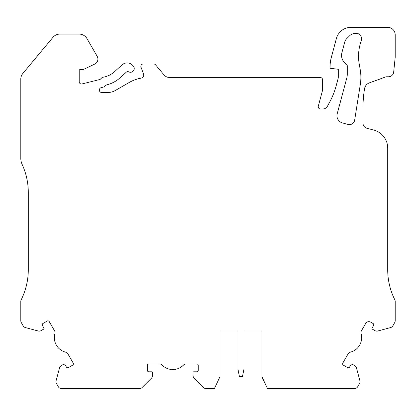 <?xml version="1.0" encoding="UTF-8"?>
<svg xmlns="http://www.w3.org/2000/svg" width="416" height="416" viewBox="0 0 416 416"><rect width="100%" height="100%" fill="white"/><g stroke="black" fill="none" stroke-linecap="round" stroke-linejoin="round"><path stroke-width="0.62" d="M28.288 243.755L28.288 269.74A67.018 67.018 0 0 1 21.195 299.744A3.744 3.744 0 0 0 20.8 301.423L20.8 320.746A3.744 3.744 0 0 0 21.299 322.618L23.161 325.842A3.744 3.744 0 0 0 25.433 327.584L38.22 331.011A3.744 3.744 0 0 0 41.059 330.637L43.654 329.139A0.749 0.749 0 0 0 43.93 328.115L42.432 325.52A1.498 1.498 0 0 1 42.978 323.476L47.195 321.043A1.498 1.498 0 0 1 49.239 321.589L54.538 330.767A3.744 3.744 0 0 1 54.902 333.642A14.976 14.976 0 0 0 65.598 352.165A3.744 3.744 0 0 1 67.907 353.922L73.2 363.095A1.498 1.498 0 0 1 72.654 365.139L68.437 367.572A1.498 1.498 0 0 1 66.394 367.026L64.896 364.432A0.749 0.749 0 0 0 63.872 364.156L61.277 365.654A3.744 3.744 0 0 0 59.535 367.931L56.108 380.713A3.744 3.744 0 0 0 56.482 383.552L58.344 386.776A3.744 3.744 0 0 0 61.584 388.648L139.433 388.648A3.744 3.744 0 0 0 142.08 387.551L151.492 378.139A3.744 3.744 0 0 0 152.589 375.492L152.589 372.549A0.749 0.749 0 0 0 151.84 371.8L148.845 371.8A1.498 1.498 0 0 1 147.347 370.302L147.347 365.435A1.498 1.498 0 0 1 148.845 363.938L159.437 363.938A3.744 3.744 0 0 1 162.11 365.061A14.976 14.976 0 0 0 183.503 365.061A3.744 3.744 0 0 1 186.176 363.938L196.768 363.938A1.498 1.498 0 0 1 198.266 365.435L198.266 370.302A1.498 1.498 0 0 1 196.768 371.8L193.773 371.8A0.749 0.749 0 0 0 193.024 372.549L193.024 375.492A3.744 3.744 0 0 0 194.121 378.139L203.533 387.551A3.744 3.744 0 0 0 206.18 388.648L214.396 388.648L219.981 376.667L219.981 330.99L237.952 330.99L219.981 330.99M28.288 269.74L28.288 192.197A67.018 67.018 0 0 0 22.116 164.351A14.279 14.279 0 0 1 20.8 158.366L20.8 79.175A8.986 8.986 0 0 1 22.88 73.419L52.957 37.326A8.986 8.986 0 0 1 59.738 34.091L79.17 34.091A8.986 8.986 0 0 1 86.949 38.584L97.162 56.269A5.616 5.616 0 0 1 95.274 63.84L84.406 69.014A7.488 7.488 0 0 1 81.359 69.659L79.955 69.659A0.749 0.749 0 0 0 79.206 70.408L79.206 81.76A2.246 2.246 0 0 0 81.999 83.938L99.57 79.56A2.246 2.246 0 0 0 100.615 78.967L101.707 77.875A2.246 2.246 0 0 1 102.944 77.246A22.464 22.464 0 0 0 114.457 71.75L122.127 64.844A7.488 7.488 0 0 1 132.704 65.395L133.281 66.04A3.744 3.744 0 0 1 128.788 71.874A2.246 2.246 0 0 0 126.261 72.207L119.969 77.875A30.701 30.701 0 0 1 106.834 84.854A2.246 2.246 0 0 0 105.789 85.441L104.822 86.408A2.246 2.246 0 0 1 103.776 86.996L101.124 87.656A2.246 2.246 0 0 0 99.424 89.84L99.424 90.251A2.246 2.246 0 0 0 101.67 92.498L107.843 92.498A14.976 14.976 0 0 0 115.331 90.49L129.106 82.54A37.44 37.44 0 0 1 141.274 78.099A2.995 2.995 0 0 0 143.567 74.126L140.993 67.059A2.246 2.246 0 0 1 143.104 64.043L153.863 64.043A2.246 2.246 0 0 1 155.584 64.844L163.977 74.849A7.488 7.488 0 0 0 169.712 77.522L320.32 77.522A2.246 2.246 0 0 1 322.566 79.768L322.566 90.251L318.308 106.142A2.246 2.246 0 0 0 320.476 108.971L322.863 108.971A5.242 5.242 0 0 0 327.491 106.189L329.971 101.53A74.88 74.88 0 0 0 336.185 85.753L338.291 77.896L338.291 69.28L330.71 68.349A0.749 0.749 0 0 1 330.054 67.605L330.054 67.101A37.44 37.44 0 0 1 331.328 57.408L336.409 38.454A14.976 14.976 0 0 1 350.875 27.352L387.712 27.352A7.488 7.488 0 0 1 395.2 34.84L395.2 57.304L393.676 72.072A5.242 5.242 0 0 1 388.461 76.773L386.755 76.773A3.744 3.744 0 0 0 385.471 77.002L369.387 82.862A7.488 7.488 0 0 0 364.556 88.728L364.385 89.825A112.32 112.32 0 0 0 363.002 107.396L363.002 123.204A5.242 5.242 0 0 0 366.922 128.274L373.719 130.047A18.72 18.72 0 0 1 387.712 148.158L387.712 269.74A67.018 67.018 0 0 0 394.805 299.744A3.744 3.744 0 0 1 395.2 301.423L395.2 320.746A3.744 3.744 0 0 1 394.701 322.618L392.839 325.842A3.744 3.744 0 0 1 390.567 327.584L377.78 331.011A3.744 3.744 0 0 1 374.941 330.637L372.346 329.139A0.749 0.749 0 0 1 372.07 328.115L373.568 325.52A1.498 1.498 0 0 0 373.022 323.476L370.75 322.166A3.744 3.744 0 0 0 365.638 323.539L361.462 330.767A3.744 3.744 0 0 0 361.098 333.642A14.976 14.976 0 0 1 350.402 352.165A3.744 3.744 0 0 0 348.093 353.922L342.8 363.095A1.498 1.498 0 0 0 343.346 365.139L347.563 367.572A1.498 1.498 0 0 0 349.606 367.026L351.104 364.432A0.749 0.749 0 0 1 352.128 364.156L354.723 365.654A3.744 3.744 0 0 1 356.465 367.931L359.892 380.713A3.744 3.744 0 0 1 359.518 383.552L357.656 386.776A3.744 3.744 0 0 1 354.416 388.648L267.498 388.648L261.914 376.667L261.914 330.99L243.942 330.99L243.942 369.179L242.445 376.667L239.45 376.667L237.952 369.179L237.952 330.99M261.914 330.99L243.942 330.99M359.226 63.991A44.928 44.928 0 0 1 361.275 40.768A3.744 3.744 0 0 0 361.504 39.484L361.504 38.584A5.242 5.242 0 0 0 356.262 33.342L355.737 33.342A8.986 8.986 0 0 0 349.383 35.974L346.694 38.662A7.488 7.488 0 0 0 344.755 42.021L341.916 52.619A10.483 10.483 0 0 0 346.029 63.918L346.32 64.121A2.246 2.246 0 0 1 347.277 65.962L347.277 74.214A14.976 14.976 0 0 1 346.767 78.088L337.204 113.776A7.488 7.488 0 0 0 342.498 122.944L348.109 124.446A5.242 5.242 0 0 0 354.645 120.203L360.329 84.323A44.928 44.928 0 0 0 360.199 69.493L359.226 63.991M28.288 192.197L28.288 204.272M387.712 269.74L387.712 243.755M387.712 192.197L387.712 204.272"/></g></svg>

